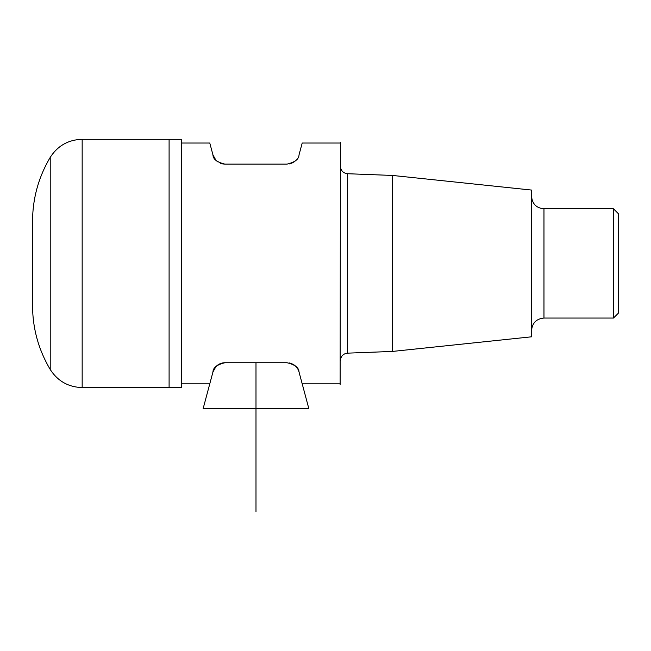 <?xml version="1.0" encoding="UTF-8"?>
<svg xmlns="http://www.w3.org/2000/svg" width="651" height="651" viewBox="0 0 651 651"><rect width="100%" height="100%" fill="white"/><g stroke="black" fill="none" stroke-linecap="round" stroke-linejoin="round"><path stroke-width="0.98" d="M50.225 157.387C57.703 145.767 68.347 139.737 82.164 139.306L181.507 139.306L181.507 387.565L169.097 387.565L169.097 139.306L169.097 387.565L82.164 387.565C68.347 387.133 57.703 381.104 50.225 369.475L50.225 157.387C38.564 177.072 32.672 198.352 32.55 221.226L32.55 305.636C32.664 328.519 38.555 349.799 50.225 369.475M340.147 384.464L340.4 142.406L340.147 384.464M613.486 208.816L613.486 318.054L618.45 313.09L618.45 213.78L613.486 208.816L543.967 208.816C536.432 208.084 532.298 203.942 531.558 196.407M392.529 175.444L392.529 351.426L531.558 336.811L531.558 190.059L392.529 175.444L347.561 173.719C343.223 173.19 340.839 170.708 340.4 166.274M222.691 362.949L224.953 362.737A12.41 12.41 0 0 0 212.967 371.941L203.12 408.665L308.851 408.665L299.012 371.941C298.882 367.677 294.887 364.609 287.018 362.737L224.953 362.737C217.043 364.641 213.048 367.709 212.967 371.941L215.904 366.651M289.28 362.949L290.313 363.185M291.558 363.6L294.179 365.008M295.22 365.838L296.067 366.651M216.75 365.838L217.792 365.008M220.412 363.6L221.657 363.185M340.147 143.025L302.202 143.025L299.012 154.93C298.882 159.194 294.887 162.262 287.018 164.125L224.953 164.125C217.043 162.229 213.048 159.161 212.967 154.93L209.777 143.025L181.507 143.025M212.967 154.93L215.904 160.211M216.75 161.033L217.792 161.855M220.412 163.271L221.657 163.686M222.691 163.922L224.953 164.125M289.28 163.922L290.313 163.686M291.558 163.271L294.179 161.855M295.22 161.033L296.067 160.211M255.989 511.694L255.989 362.737M295.082 365.716A12.41 12.41 0 0 1 299.012 371.941M82.164 139.306L82.164 387.565M613.486 318.054L543.967 318.054L543.967 208.816M392.529 351.426L347.561 353.151L347.561 173.719M543.967 318.054C536.432 318.787 532.298 322.929 531.558 330.464M347.561 353.151C343.223 353.68 340.839 356.162 340.4 360.597M340.147 383.838L302.202 383.838M209.777 383.838L181.507 383.838"/></g></svg>
